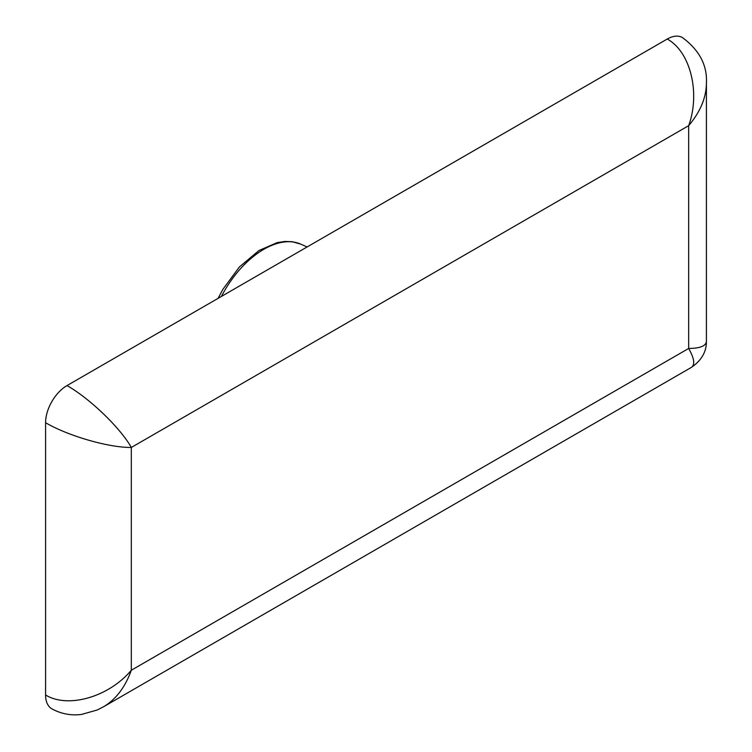 <?xml version="1.0" encoding="UTF-8"?>
<svg xmlns="http://www.w3.org/2000/svg" width="752" height="752" viewBox="0 0 752 752"><rect width="100%" height="100%" fill="white"/><g stroke="black" fill="none" stroke-linecap="round" stroke-linejoin="round"><path stroke-width="1.13" d="M682.807 37.797A30.315 17.503 120 0 0 682.478 37.6A30.315 17.503 120 0 0 667.231 39.048C690.383 51.587 700.601 92.881 688.663 125.678C700.234 111.992 706.156 97.91 706.419 83.425L706.401 82.034M706.419 83.425L706.419 341.201C706.156 345.929 700.234 348.345 688.663 348.458C694.359 358.525 695.224 364.861 691.267 367.455L691.173 367.512C701.503 360.537 706.579 351.748 706.41 341.107M51.766 708.798C61.241 713.93 71.214 715.801 81.686 714.4L97.158 710.01L103.607 706.739C116.015 699.266 125.255 687.102 131.318 670.229C108.89 696.972 68.009 708.769 45.581 694.989A30.315 17.503 120 0 0 51.756 708.807A30.315 17.503 120 0 0 52.339 709.127M67.013 385.579A30.315 17.503 120 0 0 45.581 422.709C68.009 435.934 108.89 447.741 131.318 447.459C120.339 427.888 89.685 398.391 67.013 385.579L667.231 39.048M45.581 422.709L45.581 694.989M131.318 447.459L688.663 125.678L688.663 348.458L131.318 670.229L131.318 447.459M221.445 296.42A78.734 45.458 -60 0 1 263.849 249.297A78.734 45.458 -60 0 1 300.706 244.118L292.265 241.721L284.961 241.439L277.131 242.633L258.998 250.51L239.418 266.932L222.865 289.379L218.089 298.356M682.478 37.609C699.416 50.187 707.397 65.396 706.41 83.237M103.607 706.739L691.267 367.455M300.706 244.118L307.117 246.957"/></g></svg>
